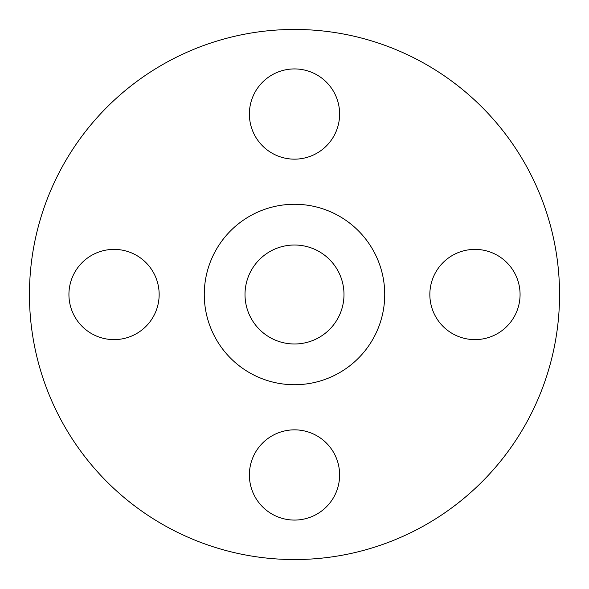 <?xml version="1.0" encoding="UTF-8"?>
<svg xmlns="http://www.w3.org/2000/svg" width="589" height="589" viewBox="0 0 589 589"><rect width="100%" height="100%" fill="white"/><g stroke="black" fill="none" stroke-linecap="round" stroke-linejoin="round"><path stroke-width="0.88" d="M249.383 114.038A45.117 45.117 0 0 0 294.5 159.155A45.117 45.117 0 0 0 339.617 114.038A45.117 45.117 0 0 0 294.5 68.928A45.117 45.117 0 0 0 249.383 114.038M429.845 294.5A45.117 45.117 0 0 0 474.962 339.617A45.117 45.117 0 0 0 520.072 294.5A45.117 45.117 0 0 0 474.962 249.383A45.117 45.117 0 0 0 429.845 294.5M249.383 474.962A45.117 45.117 0 0 0 294.5 520.072A45.117 45.117 0 0 0 339.617 474.962A45.117 45.117 0 0 0 294.5 429.845A45.117 45.117 0 0 0 249.383 474.962M68.928 294.5A45.117 45.117 0 0 0 114.038 339.617A45.117 45.117 0 0 0 159.155 294.5A45.117 45.117 0 0 0 114.038 249.383A45.117 45.117 0 0 0 68.928 294.5M559.55 294.5A265.05 265.05 0 0 0 294.5 29.45A265.05 265.05 0 0 0 29.45 294.5A265.05 265.05 0 0 0 294.5 559.55A265.05 265.05 0 0 0 559.55 294.5M384.727 294.5A90.227 90.227 0 0 0 294.5 204.273A90.227 90.227 0 0 0 204.273 294.5A90.227 90.227 0 0 0 294.5 384.727A90.227 90.227 0 0 0 384.727 294.5M245.009 294.5A49.491 49.491 0 0 0 294.5 343.991A49.491 49.491 0 0 0 343.991 294.5A49.491 49.491 0 0 0 294.5 245.009A49.491 49.491 0 0 0 245.009 294.5"/></g></svg>
